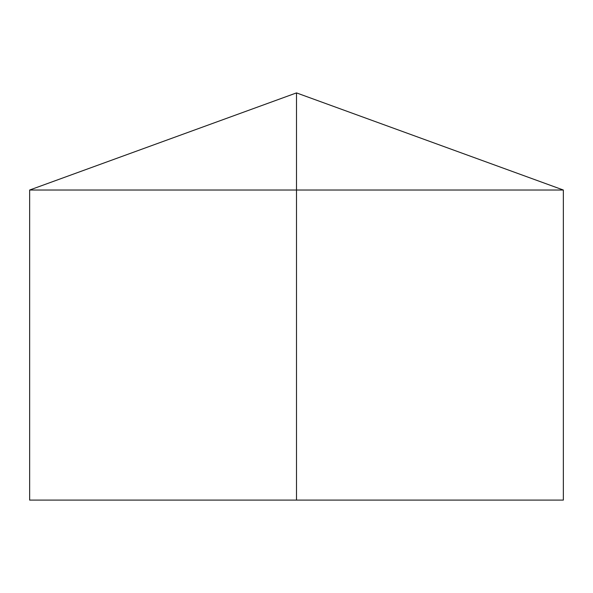 <?xml version="1.0" encoding="UTF-8"?>
<svg xmlns="http://www.w3.org/2000/svg" width="593" height="593" viewBox="0 0 593 593"><rect width="100%" height="100%" fill="white"/><g stroke="black" fill="none" stroke-linecap="round" stroke-linejoin="round"><path stroke-width="0.89" d="M563.35 190.027L563.35 500.099L29.65 500.099L29.65 190.027L563.35 190.027L296.5 92.901L296.5 500.099M296.5 92.901L29.65 190.027"/></g></svg>
